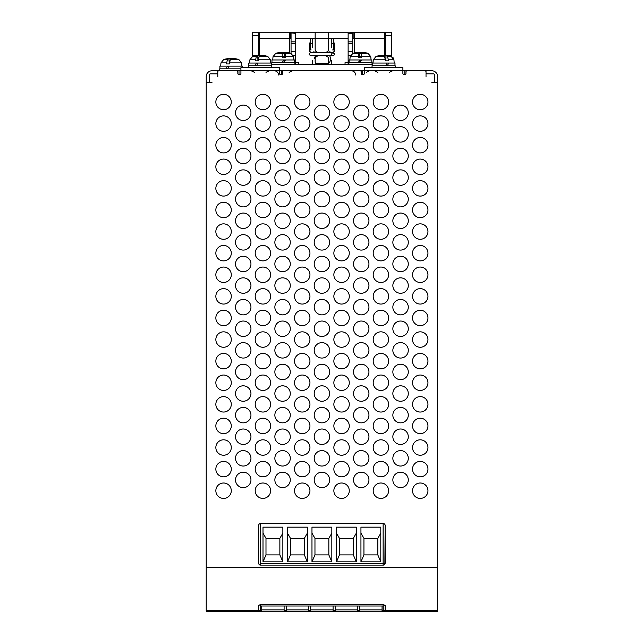 <?xml version="1.0" encoding="UTF-8"?>
<svg xmlns="http://www.w3.org/2000/svg" width="644" height="644" viewBox="0 0 644 644"><rect width="100%" height="100%" fill="white"/><g stroke="black" fill="none" stroke-linecap="round" stroke-linejoin="round"><path stroke-width="0.97" d="M314.119 52.647A9.644 9.644 0 0 0 313.886 51.399M309.192 53.975L309.192 54.394M329.921 51.399A9.644 9.644 0 0 0 329.688 52.647M329.809 55.722A9.644 9.644 0 0 0 329.961 56.358M312.26 60.576L312.26 64.593M331.547 47.785L331.547 38.366M312.26 38.366L312.26 47.785M331.547 64.593L331.547 60.576M316.502 55.722A2.721 2.721 0 0 0 314.554 58.427M332.795 52.671C331.145 53.903 331.241 54.917 333.085 55.722C335.073 54.708 335.073 53.685 333.085 52.647L310.722 52.647C308.806 53.484 308.806 54.515 310.722 55.722L333.085 55.722C335.073 54.692 335.073 53.669 333.085 52.647L334.63 54.177M327.402 63.7L327.691 64.199A6.303 6.303 0 0 0 329.631 55.722M333.471 42.995L334.244 42.995L334.244 51.866L333.238 51.866M310.569 51.866L309.563 51.866L309.563 42.995L310.336 42.995M352.751 33.311L348.13 33.311L352.751 32.973L352.751 53.38M295.685 33.311L291.056 32.973L295.685 32.973L295.685 64.207L294.912 64.207M291.056 53.38L291.056 51.48L295.685 51.48M350.529 55.336L348.13 55.336L348.13 51.48L352.751 51.48M348.895 64.207L348.13 64.207L348.13 60.351L349.088 60.351M295.685 62.661L298.768 62.661L298.768 64.593M348.13 62.661L345.039 62.661L345.039 64.593M291.056 33.311L291.056 41.844L295.685 41.844M291.056 41.844L291.056 43.768L295.685 43.768M291.056 43.768L291.056 51.48M348.13 55.336L348.13 60.351M352.751 43.768L348.13 43.768L348.13 51.48M352.751 41.844L348.13 41.844L348.13 43.768M348.13 33.311L348.13 41.844M357.154 52.494L357.154 52.462A26.951 25.486 90 0 0 355.77 52.663A26.951 25.486 90 0 0 353.95 53.058M353.983 53.074A26.356 1.119 63.5 0 0 353.934 53.058A26.356 1.119 63.5 0 0 353.878 53.098A26.951 26.919 90 0 1 357.42 52.462L357.154 52.462M360.954 52.961L360.946 52.462A26.951 8.758 -90 0 0 360.463 52.663M359.433 57.767L359.296 53.331A26.951 1.28 90 0 0 359.086 52.462L358.797 52.462A26.951 1.28 90 0 0 358.587 53.331L358.45 57.767L361.501 57.767L361.638 53.331A26.951 1.28 -90 0 1 361.848 52.462L360.946 52.462M366.951 53.074A26.951 26.919 -90 0 0 363.514 52.462L363.779 52.462A26.951 25.486 -90 0 1 365.164 52.663A26.992 26.992 0 0 1 367.016 53.058A26.356 1.119 -63.5 0 1 367.016 53.058A26.356 1.119 -63.5 0 1 367.024 53.066M359.062 57.767L359.086 52.462L359.988 52.462A26.951 8.758 90 0 1 361.429 53.331L361.614 53.541M359.296 53.331L361.429 53.331M283.344 52.663A26.951 8.758 90 0 0 282.861 52.462L281.959 52.462A26.951 1.28 90 0 1 282.169 53.331L282.305 57.767L285.356 57.767L285.22 53.331A26.951 1.28 -90 0 0 285.01 52.462L284.728 52.462A26.951 1.28 -90 0 0 284.511 53.331L284.374 57.767M282.861 52.462L282.853 52.961M289.856 53.058A26.951 25.486 -90 0 0 288.037 52.663A26.951 25.486 -90 0 0 286.652 52.462L286.652 52.494M286.652 52.462L286.387 52.462A26.951 26.919 -90 0 1 289.929 53.098A26.356 1.119 -63.5 0 0 289.889 53.058A26.356 1.119 -63.5 0 0 289.872 53.058A26.356 1.119 -63.5 0 0 289.824 53.074M282.193 53.541L282.378 53.331A26.951 8.758 -90 0 1 283.819 52.462L284.728 52.462L284.745 57.767M276.823 53.058A26.951 25.486 90 0 1 278.643 52.663A26.951 25.486 90 0 1 280.027 52.462M282.378 53.331L284.511 53.331M280.293 52.478L280.293 52.462A26.951 26.919 90 0 0 276.856 53.074M278.643 52.663A26.992 26.992 0 0 0 275.785 53.331L275.793 53.331A26.992 26.992 0 0 1 276.791 53.058A26.356 1.119 63.5 0 1 276.807 53.058A26.356 1.119 63.5 0 1 276.791 53.058A26.356 1.119 63.5 0 1 276.904 53.098A26.951 26.919 -90 0 1 280.438 52.462L280.293 52.462M284.986 57.767L285.01 52.462L286.387 52.462M280.438 52.462L281.959 52.462M282.225 62.661L283.787 59.964L294.719 59.964L294.719 62.661M285.22 53.331L290.887 53.331A26.992 26.992 0 0 0 288.037 52.663M275.785 53.331L273.024 56.696L275.785 53.331L282.169 53.331M271.961 59.964L271.961 62.661L271.961 59.964L283.787 59.964M285.437 59.964L283.883 62.661L294.912 62.661L294.912 64.593M283.626 62.661L285.179 59.964M271.768 62.661L271.768 64.593L271.768 62.661L283.891 62.661M361.848 52.462L363.514 52.478M358.821 57.767L358.797 52.462L357.42 52.462M355.77 52.663A26.992 26.992 0 0 0 353.918 53.058A26.356 1.119 63.5 0 0 353.918 53.058A26.992 26.992 0 0 0 352.912 53.331L358.587 53.331M363.369 52.462A26.951 26.919 90 0 1 366.911 53.098A26.356 1.119 -63.5 0 1 367 53.058A26.992 26.992 0 0 1 368.022 53.331L361.638 53.331M358.273 62.661L359.827 59.964L371.846 59.964L371.846 62.661L371.846 59.964M360.077 59.964L358.539 62.661M349.088 62.661L349.088 59.964L359.827 59.964M361.485 59.964L359.924 62.661L372.039 62.661L372.039 64.593L372.039 62.661M348.895 64.593L348.895 62.661L359.916 62.661M259.435 55.545L259.435 32.2L315.158 32.2L315.158 49.765A1.932 1.932 0 0 0 316.309 51.528A2.89 2.89 0 0 1 317.605 52.647M384.379 55.545L384.379 32.2L391.319 32.2L391.319 35.388L385.144 35.388L385.144 32.2M291.056 38.366L289.51 38.366L289.51 52.969M354.297 52.969L354.297 38.366L352.751 38.366M326.202 52.647A2.89 2.89 0 0 1 327.498 51.528A1.932 1.932 0 0 0 328.649 49.765L328.649 32.2L315.158 32.2L384.379 32.2M331.547 43.768L333.471 43.768L333.471 49.942L332.666 49.942M311.141 49.942L310.336 49.942L310.336 43.768L312.26 43.768M310.336 38.366L310.336 43.768M333.471 43.768L333.471 38.366M354.297 32.2L354.297 38.366L385.144 38.366M317.605 55.722A2.89 2.89 0 0 1 316.309 56.833A1.932 1.932 0 0 0 315.158 58.596L315.158 61.896A1.932 1.932 0 0 0 317.081 63.82L326.725 63.82A1.932 1.932 0 0 0 328.649 61.896L328.649 58.596A1.932 1.932 0 0 0 327.498 56.833A2.89 2.89 0 0 1 326.202 55.722M289.51 32.2L289.51 38.366L258.663 38.366M348.13 38.366L295.685 38.366M252.488 35.388L252.488 32.2L258.663 32.2L258.663 35.388L252.488 35.388L252.488 55.336L258.663 55.336L258.663 35.388M381.192 55.545L380.29 55.545A26.951 25.486 90 0 0 378.905 55.746A26.951 25.486 90 0 0 376.941 56.181A26.356 7.672 62.2 0 1 377.416 56.141A26.356 7.672 62.2 0 1 377.931 56.181A26.951 25.486 -90 0 1 381.288 55.545L383.124 55.545A26.951 8.758 90 0 1 384.565 56.414L385.506 60.85L388.396 60.85L388.364 59.779L393.927 59.779L393.202 57.855L391.319 56.463L391.319 35.388M391.319 55.336L385.144 55.336L385.144 35.388M372.232 64.593L271.583 64.593M252.488 56.463L252.488 55.336M258.663 32.2L259.435 32.2M437.59 119.349L437.59 335.307M226.052 68.836L227.493 66.139L229.095 66.139L227.582 68.836M231.285 58.837A26.951 8.758 90 0 0 230.802 58.628L228.966 58.628A26.951 25.486 -90 0 0 228.87 58.644L229.377 63.941L226.487 63.941L227.429 59.506L223.726 59.506L220.964 62.87L226.519 62.87M224.619 59.264A26.951 25.486 90 0 1 226.583 58.837A26.951 25.486 90 0 1 227.968 58.628L228.966 58.628L229.361 63.941L230.319 59.506L238.835 59.506A26.992 26.992 0 0 0 235.978 58.837A26.951 25.486 -90 0 0 234.593 58.628L233.595 58.628A26.951 25.486 90 0 1 236.952 59.264A26.356 7.672 -62.2 0 1 237.467 59.224A26.356 7.672 -62.2 0 1 237.942 59.264A26.951 25.486 -90 0 0 235.978 58.837M230.319 59.506A26.951 8.758 -90 0 1 231.76 58.628L233.595 58.628M420.242 94.29A7.712 7.712 0 0 0 412.53 102.002A7.712 7.712 0 0 0 420.242 109.713A7.712 7.712 0 0 0 427.954 102.002A7.712 7.712 0 0 0 420.242 94.29M282.571 385.82A7.712 7.712 0 0 0 274.859 393.532A7.712 7.712 0 0 0 282.571 401.244A7.712 7.712 0 0 0 290.283 393.532A7.712 7.712 0 0 0 282.571 385.82M243.239 385.82A7.712 7.712 0 0 0 235.519 393.532A7.712 7.712 0 0 0 243.239 401.244A7.712 7.712 0 0 0 250.951 393.532A7.712 7.712 0 0 0 243.239 385.82M361.236 407.419A7.712 7.712 0 0 0 353.524 415.13A7.712 7.712 0 0 0 361.236 422.842A7.712 7.712 0 0 0 368.948 415.13A7.712 7.712 0 0 0 361.236 407.419M321.903 407.419A7.712 7.712 0 0 0 314.192 415.13A7.712 7.712 0 0 0 321.903 422.842A7.712 7.712 0 0 0 329.615 415.13A7.712 7.712 0 0 0 321.903 407.419M282.571 407.419A7.712 7.712 0 0 0 274.859 415.13A7.712 7.712 0 0 0 282.571 422.842A7.712 7.712 0 0 0 290.283 415.13A7.712 7.712 0 0 0 282.571 407.419M243.239 407.419A7.712 7.712 0 0 0 235.519 415.13A7.712 7.712 0 0 0 243.239 422.842A7.712 7.712 0 0 0 250.951 415.13A7.712 7.712 0 0 0 243.239 407.419M361.236 429.009A7.712 7.712 0 0 0 353.524 436.721A7.712 7.712 0 0 0 361.236 444.441A7.712 7.712 0 0 0 368.948 436.721A7.712 7.712 0 0 0 361.236 429.009M321.903 429.009A7.712 7.712 0 0 0 314.192 436.721A7.712 7.712 0 0 0 321.903 444.441A7.712 7.712 0 0 0 329.615 436.721A7.712 7.712 0 0 0 321.903 429.009M282.571 342.632A7.712 7.712 0 0 0 274.859 350.344A7.712 7.712 0 0 0 282.571 358.056A7.712 7.712 0 0 0 290.283 350.344A7.712 7.712 0 0 0 282.571 342.632M243.239 342.632A7.712 7.712 0 0 0 235.519 350.344A7.712 7.712 0 0 0 243.239 358.056A7.712 7.712 0 0 0 250.951 350.344A7.712 7.712 0 0 0 243.239 342.632M361.236 364.23A7.712 7.712 0 0 0 353.524 371.942A7.712 7.712 0 0 0 361.236 379.654A7.712 7.712 0 0 0 368.948 371.942A7.712 7.712 0 0 0 361.236 364.23M321.903 364.23A7.712 7.712 0 0 0 314.192 371.942A7.712 7.712 0 0 0 321.903 379.654A7.712 7.712 0 0 0 329.615 371.942A7.712 7.712 0 0 0 321.903 364.23M282.571 364.23A7.712 7.712 0 0 0 274.859 371.942A7.712 7.712 0 0 0 282.571 379.654A7.712 7.712 0 0 0 290.283 371.942A7.712 7.712 0 0 0 282.571 364.23M243.239 364.23A7.712 7.712 0 0 0 235.519 371.942A7.712 7.712 0 0 0 243.239 379.654A7.712 7.712 0 0 0 250.951 371.942A7.712 7.712 0 0 0 243.239 364.23M361.236 385.82A7.712 7.712 0 0 0 353.524 393.532A7.712 7.712 0 0 0 361.236 401.244A7.712 7.712 0 0 0 368.948 393.532A7.712 7.712 0 0 0 361.236 385.82M321.903 385.82A7.712 7.712 0 0 0 314.192 393.532A7.712 7.712 0 0 0 321.903 401.244A7.712 7.712 0 0 0 329.615 393.532A7.712 7.712 0 0 0 321.903 385.82M282.571 472.205A7.712 7.712 0 0 0 274.859 479.917A7.712 7.712 0 0 0 282.571 487.629A7.712 7.712 0 0 0 290.283 479.917A7.712 7.712 0 0 0 282.571 472.205M243.239 472.205A7.712 7.712 0 0 0 235.519 479.917A7.712 7.712 0 0 0 243.239 487.629A7.712 7.712 0 0 0 250.951 479.917A7.712 7.712 0 0 0 243.239 472.205M400.568 126.683A7.712 7.712 0 0 0 392.856 134.395A7.712 7.712 0 0 0 400.568 142.107A7.712 7.712 0 0 0 408.288 134.395A7.712 7.712 0 0 0 400.568 126.683M400.568 148.273A7.712 7.712 0 0 0 392.856 155.985A7.712 7.712 0 0 0 400.568 163.697A7.712 7.712 0 0 0 408.288 155.985A7.712 7.712 0 0 0 400.568 148.273M400.568 169.871A7.712 7.712 0 0 0 392.856 177.583A7.712 7.712 0 0 0 400.568 185.295A7.712 7.712 0 0 0 408.288 177.583A7.712 7.712 0 0 0 400.568 169.871M400.568 191.461A7.712 7.712 0 0 0 392.856 199.181A7.712 7.712 0 0 0 400.568 206.893A7.712 7.712 0 0 0 408.288 199.181A7.712 7.712 0 0 0 400.568 191.461M400.568 213.059A7.712 7.712 0 0 0 392.856 220.771A7.712 7.712 0 0 0 400.568 228.483A7.712 7.712 0 0 0 408.288 220.771A7.712 7.712 0 0 0 400.568 213.059M400.568 234.658A7.712 7.712 0 0 0 392.856 242.369A7.712 7.712 0 0 0 400.568 250.081A7.712 7.712 0 0 0 408.288 242.369A7.712 7.712 0 0 0 400.568 234.658M282.571 429.009A7.712 7.712 0 0 0 274.859 436.721A7.712 7.712 0 0 0 282.571 444.441A7.712 7.712 0 0 0 290.283 436.721A7.712 7.712 0 0 0 282.571 429.009M243.239 429.009A7.712 7.712 0 0 0 235.519 436.721A7.712 7.712 0 0 0 243.239 444.441A7.712 7.712 0 0 0 250.951 436.721A7.712 7.712 0 0 0 243.239 429.009M361.236 450.607A7.712 7.712 0 0 0 353.524 458.319A7.712 7.712 0 0 0 361.236 466.031A7.712 7.712 0 0 0 368.948 458.319A7.712 7.712 0 0 0 361.236 450.607M321.903 450.607A7.712 7.712 0 0 0 314.192 458.319A7.712 7.712 0 0 0 321.903 466.031A7.712 7.712 0 0 0 329.615 458.319A7.712 7.712 0 0 0 321.903 450.607M282.571 450.607A7.712 7.712 0 0 0 274.859 458.319A7.712 7.712 0 0 0 282.571 466.031A7.712 7.712 0 0 0 290.283 458.319A7.712 7.712 0 0 0 282.571 450.607M243.239 450.607A7.712 7.712 0 0 0 235.519 458.319A7.712 7.712 0 0 0 243.239 466.031A7.712 7.712 0 0 0 250.951 458.319A7.712 7.712 0 0 0 243.239 450.607M361.236 472.205A7.712 7.712 0 0 0 353.524 479.917A7.712 7.712 0 0 0 361.236 487.629A7.712 7.712 0 0 0 368.948 479.917A7.712 7.712 0 0 0 361.236 472.205M321.903 472.205A7.712 7.712 0 0 0 314.192 479.917A7.712 7.712 0 0 0 321.903 487.629A7.712 7.712 0 0 0 329.615 479.917A7.712 7.712 0 0 0 321.903 472.205M282.571 213.059A7.712 7.712 0 0 0 274.859 220.771A7.712 7.712 0 0 0 282.571 228.483A7.712 7.712 0 0 0 290.283 220.771A7.712 7.712 0 0 0 282.571 213.059M243.239 213.059A7.712 7.712 0 0 0 235.519 220.771A7.712 7.712 0 0 0 243.239 228.483A7.712 7.712 0 0 0 250.951 220.771A7.712 7.712 0 0 0 243.239 213.059M361.236 234.658A7.712 7.712 0 0 0 353.524 242.369A7.712 7.712 0 0 0 361.236 250.081A7.712 7.712 0 0 0 368.948 242.369A7.712 7.712 0 0 0 361.236 234.658M321.903 234.658A7.712 7.712 0 0 0 314.192 242.369A7.712 7.712 0 0 0 321.903 250.081A7.712 7.712 0 0 0 329.615 242.369A7.712 7.712 0 0 0 321.903 234.658M282.571 234.658A7.712 7.712 0 0 0 274.859 242.369A7.712 7.712 0 0 0 282.571 250.081A7.712 7.712 0 0 0 290.283 242.369A7.712 7.712 0 0 0 282.571 234.658M243.239 234.658A7.712 7.712 0 0 0 235.519 242.369A7.712 7.712 0 0 0 243.239 250.081A7.712 7.712 0 0 0 250.951 242.369A7.712 7.712 0 0 0 243.239 234.658M361.236 256.248A7.712 7.712 0 0 0 353.524 263.959A7.712 7.712 0 0 0 361.236 271.679A7.712 7.712 0 0 0 368.948 263.959A7.712 7.712 0 0 0 361.236 256.248M321.903 256.248A7.712 7.712 0 0 0 314.192 263.959A7.712 7.712 0 0 0 321.903 271.679A7.712 7.712 0 0 0 329.615 263.959A7.712 7.712 0 0 0 321.903 256.248M282.571 169.871A7.712 7.712 0 0 0 274.859 177.583A7.712 7.712 0 0 0 282.571 185.295A7.712 7.712 0 0 0 290.283 177.583A7.712 7.712 0 0 0 282.571 169.871M243.239 169.871A7.712 7.712 0 0 0 235.519 177.583A7.712 7.712 0 0 0 243.239 185.295A7.712 7.712 0 0 0 250.951 177.583A7.712 7.712 0 0 0 243.239 169.871M361.236 191.461A7.712 7.712 0 0 0 353.524 199.181A7.712 7.712 0 0 0 361.236 206.893A7.712 7.712 0 0 0 368.948 199.181A7.712 7.712 0 0 0 361.236 191.461M321.903 191.461A7.712 7.712 0 0 0 314.192 199.181A7.712 7.712 0 0 0 321.903 206.893A7.712 7.712 0 0 0 329.615 199.181A7.712 7.712 0 0 0 321.903 191.461M282.571 191.461A7.712 7.712 0 0 0 274.859 199.181A7.712 7.712 0 0 0 282.571 206.893A7.712 7.712 0 0 0 290.283 199.181A7.712 7.712 0 0 0 282.571 191.461M243.239 191.461A7.712 7.712 0 0 0 235.519 199.181A7.712 7.712 0 0 0 243.239 206.893A7.712 7.712 0 0 0 250.951 199.181A7.712 7.712 0 0 0 243.239 191.461M361.236 213.059A7.712 7.712 0 0 0 353.524 220.771A7.712 7.712 0 0 0 361.236 228.483A7.712 7.712 0 0 0 368.948 220.771A7.712 7.712 0 0 0 361.236 213.059M321.903 213.059A7.712 7.712 0 0 0 314.192 220.771A7.712 7.712 0 0 0 321.903 228.483A7.712 7.712 0 0 0 329.615 220.771A7.712 7.712 0 0 0 321.903 213.059M282.571 299.444A7.712 7.712 0 0 0 274.859 307.156A7.712 7.712 0 0 0 282.571 314.868A7.712 7.712 0 0 0 290.283 307.156A7.712 7.712 0 0 0 282.571 299.444M243.239 299.444A7.712 7.712 0 0 0 235.519 307.156A7.712 7.712 0 0 0 243.239 314.868A7.712 7.712 0 0 0 250.951 307.156A7.712 7.712 0 0 0 243.239 299.444M361.236 321.034A7.712 7.712 0 0 0 353.524 328.746A7.712 7.712 0 0 0 361.236 336.458A7.712 7.712 0 0 0 368.948 328.746A7.712 7.712 0 0 0 361.236 321.034M321.903 321.034A7.712 7.712 0 0 0 314.192 328.746A7.712 7.712 0 0 0 321.903 336.458A7.712 7.712 0 0 0 329.615 328.746A7.712 7.712 0 0 0 321.903 321.034M282.571 321.034A7.712 7.712 0 0 0 274.859 328.746A7.712 7.712 0 0 0 282.571 336.458A7.712 7.712 0 0 0 290.283 328.746A7.712 7.712 0 0 0 282.571 321.034M243.239 321.034A7.712 7.712 0 0 0 235.519 328.746A7.712 7.712 0 0 0 243.239 336.458A7.712 7.712 0 0 0 250.951 328.746A7.712 7.712 0 0 0 243.239 321.034M361.236 342.632A7.712 7.712 0 0 0 353.524 350.344A7.712 7.712 0 0 0 361.236 358.056A7.712 7.712 0 0 0 368.948 350.344A7.712 7.712 0 0 0 361.236 342.632M321.903 342.632A7.712 7.712 0 0 0 314.192 350.344A7.712 7.712 0 0 0 321.903 358.056A7.712 7.712 0 0 0 329.615 350.344A7.712 7.712 0 0 0 321.903 342.632M282.571 256.248A7.712 7.712 0 0 0 274.859 263.959A7.712 7.712 0 0 0 282.571 271.679A7.712 7.712 0 0 0 290.283 263.959A7.712 7.712 0 0 0 282.571 256.248M243.239 256.248A7.712 7.712 0 0 0 235.519 263.959A7.712 7.712 0 0 0 243.239 271.679A7.712 7.712 0 0 0 250.951 263.959A7.712 7.712 0 0 0 243.239 256.248M361.236 277.846A7.712 7.712 0 0 0 353.524 285.558A7.712 7.712 0 0 0 361.236 293.27A7.712 7.712 0 0 0 368.948 285.558A7.712 7.712 0 0 0 361.236 277.846M321.903 277.846A7.712 7.712 0 0 0 314.192 285.558A7.712 7.712 0 0 0 321.903 293.27A7.712 7.712 0 0 0 329.615 285.558A7.712 7.712 0 0 0 321.903 277.846M282.571 277.846A7.712 7.712 0 0 0 274.859 285.558A7.712 7.712 0 0 0 282.571 293.27A7.712 7.712 0 0 0 290.283 285.558A7.712 7.712 0 0 0 282.571 277.846M243.239 277.846A7.712 7.712 0 0 0 235.519 285.558A7.712 7.712 0 0 0 243.239 293.27A7.712 7.712 0 0 0 250.951 285.558A7.712 7.712 0 0 0 243.239 277.846M361.236 299.444A7.712 7.712 0 0 0 353.524 307.156A7.712 7.712 0 0 0 361.236 314.868A7.712 7.712 0 0 0 368.948 307.156A7.712 7.712 0 0 0 361.236 299.444M321.903 299.444A7.712 7.712 0 0 0 314.192 307.156A7.712 7.712 0 0 0 321.903 314.868A7.712 7.712 0 0 0 329.615 307.156A7.712 7.712 0 0 0 321.903 299.444M400.568 256.248A7.712 7.712 0 0 0 392.856 263.959A7.712 7.712 0 0 0 400.568 271.679A7.712 7.712 0 0 0 408.288 263.959A7.712 7.712 0 0 0 400.568 256.248M400.568 277.846A7.712 7.712 0 0 0 392.856 285.558A7.712 7.712 0 0 0 400.568 293.27A7.712 7.712 0 0 0 408.288 285.558A7.712 7.712 0 0 0 400.568 277.846M400.568 299.444A7.712 7.712 0 0 0 392.856 307.156A7.712 7.712 0 0 0 400.568 314.868A7.712 7.712 0 0 0 408.288 307.156A7.712 7.712 0 0 0 400.568 299.444M400.568 321.034A7.712 7.712 0 0 0 392.856 328.746A7.712 7.712 0 0 0 400.568 336.458A7.712 7.712 0 0 0 408.288 328.746A7.712 7.712 0 0 0 400.568 321.034M400.568 342.632A7.712 7.712 0 0 0 392.856 350.344A7.712 7.712 0 0 0 400.568 358.056A7.712 7.712 0 0 0 408.288 350.344A7.712 7.712 0 0 0 400.568 342.632M400.568 364.23A7.712 7.712 0 0 0 392.856 371.942A7.712 7.712 0 0 0 400.568 379.654A7.712 7.712 0 0 0 408.288 371.942A7.712 7.712 0 0 0 400.568 364.23M400.568 385.82A7.712 7.712 0 0 0 392.856 393.532A7.712 7.712 0 0 0 400.568 401.244A7.712 7.712 0 0 0 408.288 393.532A7.712 7.712 0 0 0 400.568 385.82M400.568 407.419A7.712 7.712 0 0 0 392.856 415.13A7.712 7.712 0 0 0 400.568 422.842A7.712 7.712 0 0 0 408.288 415.13A7.712 7.712 0 0 0 400.568 407.419M400.568 429.009A7.712 7.712 0 0 0 392.856 436.721A7.712 7.712 0 0 0 400.568 444.441A7.712 7.712 0 0 0 408.288 436.721A7.712 7.712 0 0 0 400.568 429.009M400.568 450.607A7.712 7.712 0 0 0 392.856 458.319A7.712 7.712 0 0 0 400.568 466.031A7.712 7.712 0 0 0 408.288 458.319A7.712 7.712 0 0 0 400.568 450.607M400.568 472.205A7.712 7.712 0 0 0 392.856 479.917A7.712 7.712 0 0 0 400.568 487.629A7.712 7.712 0 0 0 408.288 479.917A7.712 7.712 0 0 0 400.568 472.205M302.237 267.051A7.712 7.712 0 0 0 294.525 274.763A7.712 7.712 0 0 0 302.237 282.474A7.712 7.712 0 0 0 309.949 274.763A7.712 7.712 0 0 0 302.237 267.051M341.57 267.051A7.712 7.712 0 0 0 333.858 274.763A7.712 7.712 0 0 0 341.57 282.474A7.712 7.712 0 0 0 349.281 274.763A7.712 7.712 0 0 0 341.57 267.051M380.902 267.051A7.712 7.712 0 0 0 373.19 274.763A7.712 7.712 0 0 0 380.902 282.474A7.712 7.712 0 0 0 388.614 274.763A7.712 7.712 0 0 0 380.902 267.051M223.565 245.453A7.712 7.712 0 0 0 215.853 253.164A7.712 7.712 0 0 0 223.565 260.876A7.712 7.712 0 0 0 231.285 253.164A7.712 7.712 0 0 0 223.565 245.453M262.905 267.051A7.712 7.712 0 0 0 255.193 274.763A7.712 7.712 0 0 0 262.905 282.474A7.712 7.712 0 0 0 270.617 274.763A7.712 7.712 0 0 0 262.905 267.051M223.565 267.051A7.712 7.712 0 0 0 215.853 274.763A7.712 7.712 0 0 0 223.565 282.474A7.712 7.712 0 0 0 231.285 274.763A7.712 7.712 0 0 0 223.565 267.051M380.902 288.641A7.712 7.712 0 0 0 373.19 296.353A7.712 7.712 0 0 0 380.902 304.065A7.712 7.712 0 0 0 388.614 296.353A7.712 7.712 0 0 0 380.902 288.641M341.57 288.641A7.712 7.712 0 0 0 333.858 296.353A7.712 7.712 0 0 0 341.57 304.065A7.712 7.712 0 0 0 349.281 296.353A7.712 7.712 0 0 0 341.57 288.641M262.905 245.453A7.712 7.712 0 0 0 255.193 253.164A7.712 7.712 0 0 0 262.905 260.876A7.712 7.712 0 0 0 270.617 253.164A7.712 7.712 0 0 0 262.905 245.453M302.237 245.453A7.712 7.712 0 0 0 294.525 253.164A7.712 7.712 0 0 0 302.237 260.876A7.712 7.712 0 0 0 309.949 253.164A7.712 7.712 0 0 0 302.237 245.453M341.57 245.453A7.712 7.712 0 0 0 333.858 253.164A7.712 7.712 0 0 0 341.57 260.876A7.712 7.712 0 0 0 349.281 253.164A7.712 7.712 0 0 0 341.57 245.453M380.902 245.453A7.712 7.712 0 0 0 373.19 253.164A7.712 7.712 0 0 0 380.902 260.876A7.712 7.712 0 0 0 388.614 253.164A7.712 7.712 0 0 0 380.902 245.453M223.565 223.854A7.712 7.712 0 0 0 215.853 231.566A7.712 7.712 0 0 0 223.565 239.286A7.712 7.712 0 0 0 231.285 231.566A7.712 7.712 0 0 0 223.565 223.854M262.905 223.854A7.712 7.712 0 0 0 255.193 231.566A7.712 7.712 0 0 0 262.905 239.286A7.712 7.712 0 0 0 270.617 231.566A7.712 7.712 0 0 0 262.905 223.854M302.237 223.854A7.712 7.712 0 0 0 294.525 231.566A7.712 7.712 0 0 0 302.237 239.286A7.712 7.712 0 0 0 309.949 231.566A7.712 7.712 0 0 0 302.237 223.854M341.57 223.854A7.712 7.712 0 0 0 333.858 231.566A7.712 7.712 0 0 0 341.57 239.286A7.712 7.712 0 0 0 349.281 231.566A7.712 7.712 0 0 0 341.57 223.854M223.565 310.239A7.712 7.712 0 0 0 215.853 317.951A7.712 7.712 0 0 0 223.565 325.663A7.712 7.712 0 0 0 231.285 317.951A7.712 7.712 0 0 0 223.565 310.239M262.905 310.239A7.712 7.712 0 0 0 255.193 317.951A7.712 7.712 0 0 0 262.905 325.663A7.712 7.712 0 0 0 270.617 317.951A7.712 7.712 0 0 0 262.905 310.239M302.237 310.239A7.712 7.712 0 0 0 294.525 317.951A7.712 7.712 0 0 0 302.237 325.663A7.712 7.712 0 0 0 309.949 317.951A7.712 7.712 0 0 0 302.237 310.239M341.57 310.239A7.712 7.712 0 0 0 333.858 317.951A7.712 7.712 0 0 0 341.57 325.663A7.712 7.712 0 0 0 349.281 317.951A7.712 7.712 0 0 0 341.57 310.239M302.237 288.641A7.712 7.712 0 0 0 294.525 296.353A7.712 7.712 0 0 0 302.237 304.065A7.712 7.712 0 0 0 309.949 296.353A7.712 7.712 0 0 0 302.237 288.641M262.905 288.641A7.712 7.712 0 0 0 255.193 296.353A7.712 7.712 0 0 0 262.905 304.065A7.712 7.712 0 0 0 270.617 296.353A7.712 7.712 0 0 0 262.905 288.641M223.565 288.641A7.712 7.712 0 0 0 215.853 296.353A7.712 7.712 0 0 0 223.565 304.065A7.712 7.712 0 0 0 231.285 296.353A7.712 7.712 0 0 0 223.565 288.641M380.902 310.239A7.712 7.712 0 0 0 373.19 317.951A7.712 7.712 0 0 0 380.902 325.663A7.712 7.712 0 0 0 388.614 317.951A7.712 7.712 0 0 0 380.902 310.239M223.565 331.837A7.712 7.712 0 0 0 215.853 339.549A7.712 7.712 0 0 0 223.565 347.261A7.712 7.712 0 0 0 231.285 339.549A7.712 7.712 0 0 0 223.565 331.837M380.902 353.427A7.712 7.712 0 0 0 373.19 361.139A7.712 7.712 0 0 0 380.902 368.851A7.712 7.712 0 0 0 388.614 361.139A7.712 7.712 0 0 0 380.902 353.427M341.57 353.427A7.712 7.712 0 0 0 333.858 361.139A7.712 7.712 0 0 0 341.57 368.851A7.712 7.712 0 0 0 349.281 361.139A7.712 7.712 0 0 0 341.57 353.427M302.237 353.427A7.712 7.712 0 0 0 294.525 361.139A7.712 7.712 0 0 0 302.237 368.851A7.712 7.712 0 0 0 309.949 361.139A7.712 7.712 0 0 0 302.237 353.427M262.905 331.837A7.712 7.712 0 0 0 255.193 339.549A7.712 7.712 0 0 0 262.905 347.261A7.712 7.712 0 0 0 270.617 339.549A7.712 7.712 0 0 0 262.905 331.837M302.237 331.837A7.712 7.712 0 0 0 294.525 339.549A7.712 7.712 0 0 0 302.237 347.261A7.712 7.712 0 0 0 309.949 339.549A7.712 7.712 0 0 0 302.237 331.837M341.57 331.837A7.712 7.712 0 0 0 333.858 339.549A7.712 7.712 0 0 0 341.57 347.261A7.712 7.712 0 0 0 349.281 339.549A7.712 7.712 0 0 0 341.57 331.837M380.902 331.837A7.712 7.712 0 0 0 373.19 339.549A7.712 7.712 0 0 0 380.902 347.261A7.712 7.712 0 0 0 388.614 339.549A7.712 7.712 0 0 0 380.902 331.837M223.565 159.068A7.712 7.712 0 0 0 215.853 166.788A7.712 7.712 0 0 0 223.565 174.5A7.712 7.712 0 0 0 231.285 166.788A7.712 7.712 0 0 0 223.565 159.068M380.902 180.666A7.712 7.712 0 0 0 373.19 188.378A7.712 7.712 0 0 0 380.902 196.09A7.712 7.712 0 0 0 388.614 188.378A7.712 7.712 0 0 0 380.902 180.666M341.57 180.666A7.712 7.712 0 0 0 333.858 188.378A7.712 7.712 0 0 0 341.57 196.09A7.712 7.712 0 0 0 349.281 188.378A7.712 7.712 0 0 0 341.57 180.666M302.237 180.666A7.712 7.712 0 0 0 294.525 188.378A7.712 7.712 0 0 0 302.237 196.09A7.712 7.712 0 0 0 309.949 188.378A7.712 7.712 0 0 0 302.237 180.666M262.905 159.068A7.712 7.712 0 0 0 255.193 166.788A7.712 7.712 0 0 0 262.905 174.5A7.712 7.712 0 0 0 270.617 166.788A7.712 7.712 0 0 0 262.905 159.068M302.237 159.068A7.712 7.712 0 0 0 294.525 166.788A7.712 7.712 0 0 0 302.237 174.5A7.712 7.712 0 0 0 309.949 166.788A7.712 7.712 0 0 0 302.237 159.068M341.57 159.068A7.712 7.712 0 0 0 333.858 166.788A7.712 7.712 0 0 0 341.57 174.5A7.712 7.712 0 0 0 349.281 166.788A7.712 7.712 0 0 0 341.57 159.068M380.902 159.068A7.712 7.712 0 0 0 373.19 166.788A7.712 7.712 0 0 0 380.902 174.5A7.712 7.712 0 0 0 388.614 166.788A7.712 7.712 0 0 0 380.902 159.068M302.237 202.264A7.712 7.712 0 0 0 294.525 209.976A7.712 7.712 0 0 0 302.237 217.688A7.712 7.712 0 0 0 309.949 209.976A7.712 7.712 0 0 0 302.237 202.264M262.905 202.264A7.712 7.712 0 0 0 255.193 209.976A7.712 7.712 0 0 0 262.905 217.688A7.712 7.712 0 0 0 270.617 209.976A7.712 7.712 0 0 0 262.905 202.264M223.565 202.264A7.712 7.712 0 0 0 215.853 209.976A7.712 7.712 0 0 0 223.565 217.688A7.712 7.712 0 0 0 231.285 209.976A7.712 7.712 0 0 0 223.565 202.264M380.902 223.854A7.712 7.712 0 0 0 373.19 231.566A7.712 7.712 0 0 0 380.902 239.286A7.712 7.712 0 0 0 388.614 231.566A7.712 7.712 0 0 0 380.902 223.854M341.57 202.264A7.712 7.712 0 0 0 333.858 209.976A7.712 7.712 0 0 0 341.57 217.688A7.712 7.712 0 0 0 349.281 209.976A7.712 7.712 0 0 0 341.57 202.264M380.902 202.264A7.712 7.712 0 0 0 373.19 209.976A7.712 7.712 0 0 0 380.902 217.688A7.712 7.712 0 0 0 388.614 209.976A7.712 7.712 0 0 0 380.902 202.264M223.565 180.666A7.712 7.712 0 0 0 215.853 188.378A7.712 7.712 0 0 0 223.565 196.09A7.712 7.712 0 0 0 231.285 188.378A7.712 7.712 0 0 0 223.565 180.666M262.905 180.666A7.712 7.712 0 0 0 255.193 188.378A7.712 7.712 0 0 0 262.905 196.09A7.712 7.712 0 0 0 270.617 188.378A7.712 7.712 0 0 0 262.905 180.666M341.57 115.88A7.712 7.712 0 0 0 333.858 123.592A7.712 7.712 0 0 0 341.57 131.304A7.712 7.712 0 0 0 349.281 123.592A7.712 7.712 0 0 0 341.57 115.88M380.902 115.88A7.712 7.712 0 0 0 373.19 123.592A7.712 7.712 0 0 0 380.902 131.304A7.712 7.712 0 0 0 388.614 123.592A7.712 7.712 0 0 0 380.902 115.88M223.565 94.29A7.712 7.712 0 0 0 215.853 102.002A7.712 7.712 0 0 0 223.565 109.713A7.712 7.712 0 0 0 231.285 102.002A7.712 7.712 0 0 0 223.565 94.29M262.905 94.29A7.712 7.712 0 0 0 255.193 102.002A7.712 7.712 0 0 0 262.905 109.713A7.712 7.712 0 0 0 270.617 102.002A7.712 7.712 0 0 0 262.905 94.29M302.237 94.29A7.712 7.712 0 0 0 294.525 102.002A7.712 7.712 0 0 0 302.237 109.713A7.712 7.712 0 0 0 309.949 102.002A7.712 7.712 0 0 0 302.237 94.29M341.57 94.29A7.712 7.712 0 0 0 333.858 102.002A7.712 7.712 0 0 0 341.57 109.713A7.712 7.712 0 0 0 349.281 102.002A7.712 7.712 0 0 0 341.57 94.29M380.902 94.29A7.712 7.712 0 0 0 373.19 102.002A7.712 7.712 0 0 0 380.902 109.713A7.712 7.712 0 0 0 388.614 102.002A7.712 7.712 0 0 0 380.902 94.29M400.568 105.085A7.712 7.712 0 0 0 392.856 112.797A7.712 7.712 0 0 0 400.568 120.508A7.712 7.712 0 0 0 408.288 112.797A7.712 7.712 0 0 0 400.568 105.085M223.565 137.478A7.712 7.712 0 0 0 215.853 145.19A7.712 7.712 0 0 0 223.565 152.902A7.712 7.712 0 0 0 231.285 145.19A7.712 7.712 0 0 0 223.565 137.478M262.905 137.478A7.712 7.712 0 0 0 255.193 145.19A7.712 7.712 0 0 0 262.905 152.902A7.712 7.712 0 0 0 270.617 145.19A7.712 7.712 0 0 0 262.905 137.478M302.237 137.478A7.712 7.712 0 0 0 294.525 145.19A7.712 7.712 0 0 0 302.237 152.902A7.712 7.712 0 0 0 309.949 145.19A7.712 7.712 0 0 0 302.237 137.478M341.57 137.478A7.712 7.712 0 0 0 333.858 145.19A7.712 7.712 0 0 0 341.57 152.902A7.712 7.712 0 0 0 349.281 145.19A7.712 7.712 0 0 0 341.57 137.478M302.237 115.88A7.712 7.712 0 0 0 294.525 123.592A7.712 7.712 0 0 0 302.237 131.304A7.712 7.712 0 0 0 309.949 123.592A7.712 7.712 0 0 0 302.237 115.88M262.905 115.88A7.712 7.712 0 0 0 255.193 123.592A7.712 7.712 0 0 0 262.905 131.304A7.712 7.712 0 0 0 270.617 123.592A7.712 7.712 0 0 0 262.905 115.88M223.565 115.88A7.712 7.712 0 0 0 215.853 123.592A7.712 7.712 0 0 0 223.565 131.304A7.712 7.712 0 0 0 231.285 123.592A7.712 7.712 0 0 0 223.565 115.88M380.902 137.478A7.712 7.712 0 0 0 373.19 145.19A7.712 7.712 0 0 0 380.902 152.902A7.712 7.712 0 0 0 388.614 145.19A7.712 7.712 0 0 0 380.902 137.478M420.242 115.88A7.712 7.712 0 0 0 412.53 123.592A7.712 7.712 0 0 0 420.242 131.304A7.712 7.712 0 0 0 427.954 123.592A7.712 7.712 0 0 0 420.242 115.88M420.242 137.478A7.712 7.712 0 0 0 412.53 145.19A7.712 7.712 0 0 0 420.242 152.902A7.712 7.712 0 0 0 427.954 145.19A7.712 7.712 0 0 0 420.242 137.478M420.242 159.068A7.712 7.712 0 0 0 412.53 166.788A7.712 7.712 0 0 0 420.242 174.5A7.712 7.712 0 0 0 427.954 166.788A7.712 7.712 0 0 0 420.242 159.068M420.242 180.666A7.712 7.712 0 0 0 412.53 188.378A7.712 7.712 0 0 0 420.242 196.09A7.712 7.712 0 0 0 427.954 188.378A7.712 7.712 0 0 0 420.242 180.666M420.242 202.264A7.712 7.712 0 0 0 412.53 209.976A7.712 7.712 0 0 0 420.242 217.688A7.712 7.712 0 0 0 427.954 209.976A7.712 7.712 0 0 0 420.242 202.264M420.242 223.854A7.712 7.712 0 0 0 412.53 231.566A7.712 7.712 0 0 0 420.242 239.286A7.712 7.712 0 0 0 427.954 231.566A7.712 7.712 0 0 0 420.242 223.854M420.242 245.453A7.712 7.712 0 0 0 412.53 253.164A7.712 7.712 0 0 0 420.242 260.876A7.712 7.712 0 0 0 427.954 253.164A7.712 7.712 0 0 0 420.242 245.453M420.242 267.051A7.712 7.712 0 0 0 412.53 274.763A7.712 7.712 0 0 0 420.242 282.474A7.712 7.712 0 0 0 427.954 274.763A7.712 7.712 0 0 0 420.242 267.051M420.242 288.641A7.712 7.712 0 0 0 412.53 296.353A7.712 7.712 0 0 0 420.242 304.065A7.712 7.712 0 0 0 427.954 296.353A7.712 7.712 0 0 0 420.242 288.641M420.242 310.239A7.712 7.712 0 0 0 412.53 317.951A7.712 7.712 0 0 0 420.242 325.663A7.712 7.712 0 0 0 427.954 317.951A7.712 7.712 0 0 0 420.242 310.239M420.242 331.837A7.712 7.712 0 0 0 412.53 339.549A7.712 7.712 0 0 0 420.242 347.261A7.712 7.712 0 0 0 427.954 339.549A7.712 7.712 0 0 0 420.242 331.837M420.242 353.427A7.712 7.712 0 0 0 412.53 361.139A7.712 7.712 0 0 0 420.242 368.851A7.712 7.712 0 0 0 427.954 361.139A7.712 7.712 0 0 0 420.242 353.427M420.242 375.025A7.712 7.712 0 0 0 412.53 382.737A7.712 7.712 0 0 0 420.242 390.449A7.712 7.712 0 0 0 427.954 382.737A7.712 7.712 0 0 0 420.242 375.025M420.242 396.615A7.712 7.712 0 0 0 412.53 404.335A7.712 7.712 0 0 0 420.242 412.047A7.712 7.712 0 0 0 427.954 404.335A7.712 7.712 0 0 0 420.242 396.615M420.242 418.214A7.712 7.712 0 0 0 412.53 425.926A7.712 7.712 0 0 0 420.242 433.637A7.712 7.712 0 0 0 427.954 425.926A7.712 7.712 0 0 0 420.242 418.214M420.242 439.812A7.712 7.712 0 0 0 412.53 447.524A7.712 7.712 0 0 0 420.242 455.236A7.712 7.712 0 0 0 427.954 447.524A7.712 7.712 0 0 0 420.242 439.812M282.571 126.683A7.712 7.712 0 0 0 274.859 134.395A7.712 7.712 0 0 0 282.571 142.107A7.712 7.712 0 0 0 290.283 134.395A7.712 7.712 0 0 0 282.571 126.683M243.239 126.683A7.712 7.712 0 0 0 235.519 134.395A7.712 7.712 0 0 0 243.239 142.107A7.712 7.712 0 0 0 250.951 134.395A7.712 7.712 0 0 0 243.239 126.683M361.236 148.273A7.712 7.712 0 0 0 353.524 155.985A7.712 7.712 0 0 0 361.236 163.697A7.712 7.712 0 0 0 368.948 155.985A7.712 7.712 0 0 0 361.236 148.273M321.903 148.273A7.712 7.712 0 0 0 314.192 155.985A7.712 7.712 0 0 0 321.903 163.697A7.712 7.712 0 0 0 329.615 155.985A7.712 7.712 0 0 0 321.903 148.273M282.571 148.273A7.712 7.712 0 0 0 274.859 155.985A7.712 7.712 0 0 0 282.571 163.697A7.712 7.712 0 0 0 290.283 155.985A7.712 7.712 0 0 0 282.571 148.273M243.239 148.273A7.712 7.712 0 0 0 235.519 155.985A7.712 7.712 0 0 0 243.239 163.697A7.712 7.712 0 0 0 250.951 155.985A7.712 7.712 0 0 0 243.239 148.273M361.236 169.871A7.712 7.712 0 0 0 353.524 177.583A7.712 7.712 0 0 0 361.236 185.295A7.712 7.712 0 0 0 368.948 177.583A7.712 7.712 0 0 0 361.236 169.871M321.903 169.871A7.712 7.712 0 0 0 314.192 177.583A7.712 7.712 0 0 0 321.903 185.295A7.712 7.712 0 0 0 329.615 177.583A7.712 7.712 0 0 0 321.903 169.871M420.242 461.402A7.712 7.712 0 0 0 412.53 469.114A7.712 7.712 0 0 0 420.242 476.834A7.712 7.712 0 0 0 427.954 469.114A7.712 7.712 0 0 0 420.242 461.402M420.242 483A7.712 7.712 0 0 0 412.53 490.712A7.712 7.712 0 0 0 420.242 498.424A7.712 7.712 0 0 0 427.954 490.712A7.712 7.712 0 0 0 420.242 483M361.236 105.085A7.712 7.712 0 0 0 353.524 112.797A7.712 7.712 0 0 0 361.236 120.508A7.712 7.712 0 0 0 368.948 112.797A7.712 7.712 0 0 0 361.236 105.085M321.903 105.085A7.712 7.712 0 0 0 314.192 112.797A7.712 7.712 0 0 0 321.903 120.508A7.712 7.712 0 0 0 329.615 112.797A7.712 7.712 0 0 0 321.903 105.085M282.571 105.085A7.712 7.712 0 0 0 274.859 112.797A7.712 7.712 0 0 0 282.571 120.508A7.712 7.712 0 0 0 290.283 112.797A7.712 7.712 0 0 0 282.571 105.085M243.239 105.085A7.712 7.712 0 0 0 235.519 112.797A7.712 7.712 0 0 0 243.239 120.508A7.712 7.712 0 0 0 250.951 112.797A7.712 7.712 0 0 0 243.239 105.085M361.236 126.683A7.712 7.712 0 0 0 353.524 134.395A7.712 7.712 0 0 0 361.236 142.107A7.712 7.712 0 0 0 368.948 134.395A7.712 7.712 0 0 0 361.236 126.683M321.903 126.683A7.712 7.712 0 0 0 314.192 134.395A7.712 7.712 0 0 0 321.903 142.107A7.712 7.712 0 0 0 329.615 134.395A7.712 7.712 0 0 0 321.903 126.683M262.905 418.214A7.712 7.712 0 0 0 255.193 425.926A7.712 7.712 0 0 0 262.905 433.637A7.712 7.712 0 0 0 270.617 425.926A7.712 7.712 0 0 0 262.905 418.214M302.237 418.214A7.712 7.712 0 0 0 294.525 425.926A7.712 7.712 0 0 0 302.237 433.637A7.712 7.712 0 0 0 309.949 425.926A7.712 7.712 0 0 0 302.237 418.214M341.57 418.214A7.712 7.712 0 0 0 333.858 425.926A7.712 7.712 0 0 0 341.57 433.637A7.712 7.712 0 0 0 349.281 425.926A7.712 7.712 0 0 0 341.57 418.214M380.902 418.214A7.712 7.712 0 0 0 373.19 425.926A7.712 7.712 0 0 0 380.902 433.637A7.712 7.712 0 0 0 388.614 425.926A7.712 7.712 0 0 0 380.902 418.214M223.565 396.615A7.712 7.712 0 0 0 215.853 404.335A7.712 7.712 0 0 0 223.565 412.047A7.712 7.712 0 0 0 231.285 404.335A7.712 7.712 0 0 0 223.565 396.615M262.905 396.615A7.712 7.712 0 0 0 255.193 404.335A7.712 7.712 0 0 0 262.905 412.047A7.712 7.712 0 0 0 270.617 404.335A7.712 7.712 0 0 0 262.905 396.615M302.237 396.615A7.712 7.712 0 0 0 294.525 404.335A7.712 7.712 0 0 0 302.237 412.047A7.712 7.712 0 0 0 309.949 404.335A7.712 7.712 0 0 0 302.237 396.615M341.57 396.615A7.712 7.712 0 0 0 333.858 404.335A7.712 7.712 0 0 0 341.57 412.047A7.712 7.712 0 0 0 349.281 404.335A7.712 7.712 0 0 0 341.57 396.615M262.905 353.427A7.712 7.712 0 0 0 255.193 361.139A7.712 7.712 0 0 0 262.905 368.851A7.712 7.712 0 0 0 270.617 361.139A7.712 7.712 0 0 0 262.905 353.427M223.565 353.427A7.712 7.712 0 0 0 215.853 361.139A7.712 7.712 0 0 0 223.565 368.851A7.712 7.712 0 0 0 231.285 361.139A7.712 7.712 0 0 0 223.565 353.427M380.902 375.025A7.712 7.712 0 0 0 373.19 382.737A7.712 7.712 0 0 0 380.902 390.449A7.712 7.712 0 0 0 388.614 382.737A7.712 7.712 0 0 0 380.902 375.025M341.57 375.025A7.712 7.712 0 0 0 333.858 382.737A7.712 7.712 0 0 0 341.57 390.449A7.712 7.712 0 0 0 349.281 382.737A7.712 7.712 0 0 0 341.57 375.025M380.902 396.615A7.712 7.712 0 0 0 373.19 404.335A7.712 7.712 0 0 0 380.902 412.047A7.712 7.712 0 0 0 388.614 404.335A7.712 7.712 0 0 0 380.902 396.615M223.565 375.025A7.712 7.712 0 0 0 215.853 382.737A7.712 7.712 0 0 0 223.565 390.449A7.712 7.712 0 0 0 231.285 382.737A7.712 7.712 0 0 0 223.565 375.025M262.905 375.025A7.712 7.712 0 0 0 255.193 382.737A7.712 7.712 0 0 0 262.905 390.449A7.712 7.712 0 0 0 270.617 382.737A7.712 7.712 0 0 0 262.905 375.025M302.237 375.025A7.712 7.712 0 0 0 294.525 382.737A7.712 7.712 0 0 0 302.237 390.449A7.712 7.712 0 0 0 309.949 382.737A7.712 7.712 0 0 0 302.237 375.025M380.902 483A7.712 7.712 0 0 0 373.19 490.712A7.712 7.712 0 0 0 380.902 498.424A7.712 7.712 0 0 0 388.614 490.712A7.712 7.712 0 0 0 380.902 483M223.565 461.402A7.712 7.712 0 0 0 215.853 469.114A7.712 7.712 0 0 0 223.565 476.834A7.712 7.712 0 0 0 231.285 469.114A7.712 7.712 0 0 0 223.565 461.402M262.905 461.402A7.712 7.712 0 0 0 255.193 469.114A7.712 7.712 0 0 0 262.905 476.834A7.712 7.712 0 0 0 270.617 469.114A7.712 7.712 0 0 0 262.905 461.402M302.237 461.402A7.712 7.712 0 0 0 294.525 469.114A7.712 7.712 0 0 0 302.237 476.834A7.712 7.712 0 0 0 309.949 469.114A7.712 7.712 0 0 0 302.237 461.402M341.57 483A7.712 7.712 0 0 0 333.858 490.712A7.712 7.712 0 0 0 341.57 498.424A7.712 7.712 0 0 0 349.281 490.712A7.712 7.712 0 0 0 341.57 483M302.237 483A7.712 7.712 0 0 0 294.525 490.712A7.712 7.712 0 0 0 302.237 498.424A7.712 7.712 0 0 0 309.949 490.712A7.712 7.712 0 0 0 302.237 483M262.905 483A7.712 7.712 0 0 0 255.193 490.712A7.712 7.712 0 0 0 262.905 498.424A7.712 7.712 0 0 0 270.617 490.712A7.712 7.712 0 0 0 262.905 483M223.565 483A7.712 7.712 0 0 0 215.853 490.712A7.712 7.712 0 0 0 223.565 498.424A7.712 7.712 0 0 0 231.285 490.712A7.712 7.712 0 0 0 223.565 483M302.237 439.812A7.712 7.712 0 0 0 294.525 447.524A7.712 7.712 0 0 0 302.237 455.236A7.712 7.712 0 0 0 309.949 447.524A7.712 7.712 0 0 0 302.237 439.812M341.57 439.812A7.712 7.712 0 0 0 333.858 447.524A7.712 7.712 0 0 0 341.57 455.236A7.712 7.712 0 0 0 349.281 447.524A7.712 7.712 0 0 0 341.57 439.812M380.902 439.812A7.712 7.712 0 0 0 373.19 447.524A7.712 7.712 0 0 0 380.902 455.236A7.712 7.712 0 0 0 388.614 447.524A7.712 7.712 0 0 0 380.902 439.812M223.565 418.214A7.712 7.712 0 0 0 215.853 425.926A7.712 7.712 0 0 0 223.565 433.637A7.712 7.712 0 0 0 231.285 425.926A7.712 7.712 0 0 0 223.565 418.214M262.905 439.812A7.712 7.712 0 0 0 255.193 447.524A7.712 7.712 0 0 0 262.905 455.236A7.712 7.712 0 0 0 270.617 447.524A7.712 7.712 0 0 0 262.905 439.812M223.565 439.812A7.712 7.712 0 0 0 215.853 447.524A7.712 7.712 0 0 0 223.565 455.236A7.712 7.712 0 0 0 231.285 447.524A7.712 7.712 0 0 0 223.565 439.812M380.902 461.402A7.712 7.712 0 0 0 373.19 469.114A7.712 7.712 0 0 0 380.902 476.834A7.712 7.712 0 0 0 388.614 469.114A7.712 7.712 0 0 0 380.902 461.402M341.57 461.402A7.712 7.712 0 0 0 333.858 469.114A7.712 7.712 0 0 0 341.57 476.834A7.712 7.712 0 0 0 349.281 469.114A7.712 7.712 0 0 0 341.57 461.402M378.905 55.746A26.992 26.992 0 0 0 376.048 56.414L384.565 56.414M388.364 59.779L387.455 56.414L391.158 56.414A26.992 26.992 0 0 0 388.3 55.746A26.951 25.486 -90 0 0 386.915 55.545L386.014 55.545L385.877 60.85L385.925 55.545L384.082 55.545A26.951 8.758 -90 0 0 383.607 55.746M387.455 56.414A26.951 8.758 -90 0 0 386.014 55.545A26.951 25.486 90 0 0 385.925 55.545M372.039 67.676L372.039 65.752L395.175 65.752L395.175 67.676M257.882 55.545A26.951 25.486 -90 0 0 257.793 55.553A26.951 8.758 90 0 0 256.352 56.414L255.41 60.85L258.3 60.85L257.882 55.545L259.725 55.545L259.717 56.044M260.2 55.746A26.951 8.758 90 0 0 259.725 55.545M253.543 56.181A26.951 25.486 90 0 1 255.507 55.746A26.951 25.486 90 0 1 256.892 55.545L257.793 55.545L257.93 60.85L259.242 56.414L267.759 56.414A26.992 26.992 0 0 0 264.901 55.746A26.951 25.486 -90 0 0 263.517 55.545L263.501 55.682M259.242 56.414A26.951 8.758 -90 0 1 260.683 55.545L262.519 55.545A26.951 25.486 90 0 1 265.875 56.181A26.356 7.672 -62.2 0 1 266.391 56.141A26.356 7.672 -62.2 0 1 266.866 56.181A26.951 25.486 -90 0 0 264.901 55.746M254.976 65.752L256.409 63.048L271.583 63.048L271.583 65.752M248.632 67.676L248.632 65.752L271.768 65.752L271.768 67.676M219.709 70.76L219.709 68.836L240.92 68.836M437.204 610.641L437.204 611.607L382.061 611.607M385.917 610.641L385.917 611.607M359.698 611.607L335.21 611.8L335.21 606.012M335.21 611.607L310.722 611.8L310.722 606.012M310.722 611.607L286.234 611.8L286.234 606.012M286.234 611.607L284.109 611.607M261.746 611.607L206.603 611.607L206.603 610.641M257.89 610.641L257.89 611.607M262.615 55.553L263.517 55.545M255.507 55.746A26.992 26.992 0 0 0 252.649 56.414L256.352 56.414M248.826 65.752L248.826 63.048L256.409 63.048M258.011 63.048L256.505 65.752M377.819 547.835L377.819 538.344L363.941 538.344L363.941 547.835M260.683 604.402L260.683 606.012L383.124 606.012L383.124 604.402M284.109 606.012L284.109 611.8L261.746 611.8L261.746 606.012M308.597 606.012L308.597 611.8L286.234 611.8L308.597 611.8M333.085 606.012L333.085 611.8L310.722 611.8L333.085 611.8M357.573 606.012L357.573 611.8L335.21 611.8L357.573 611.8M382.061 606.012L382.061 611.8L359.698 611.8L359.698 606.012M279.866 547.835L279.866 538.344L265.988 538.344L265.988 547.835M304.354 547.835L304.354 538.344L290.476 538.344L290.476 547.835M328.843 547.835L328.843 538.344L314.964 538.344L314.964 547.835M353.331 547.835L353.331 538.344L339.452 538.344L339.452 547.835M384.887 563.403L385.144 563.21A1.932 1.932 0 0 1 383.22 565.142A1.932 1.932 0 0 0 385.144 563.21L385.136 525.246A1.932 1.932 0 0 1 385.144 525.415L384.887 563.403L383.124 563.403M260.683 523.491L260.683 565.142M383.124 523.491L383.124 565.142M263.002 527.154L282.861 527.154L282.861 561.858L279.866 554.919L265.988 554.919L263.002 561.858L282.861 561.858L263.002 561.858L263.002 527.154L263.002 533.151L265.988 538.336L265.988 554.919M287.49 527.154L307.349 527.154L307.349 561.858L304.354 554.919L290.476 554.919L287.49 561.858L307.349 561.858L287.49 561.858L287.49 527.154L287.49 533.151L290.476 538.336L290.476 554.919M311.97 527.154L331.829 527.154L331.829 561.858L328.843 554.919L314.964 554.919L311.978 561.858L331.829 561.858L311.978 561.858L311.97 527.154L311.97 533.151L314.964 538.336L314.964 554.919M336.458 527.154L356.317 527.154L356.317 561.858L353.331 554.919L339.452 554.919L336.458 561.858L356.317 561.858L336.458 561.858L336.458 527.154L336.458 533.151L339.452 538.336L339.452 554.919M360.946 527.154L380.805 527.154L380.805 561.858L377.819 554.919L363.941 554.919L360.946 561.858L380.805 561.858L360.946 561.858L360.946 527.154L360.946 533.151L363.941 538.336L363.941 554.919M265.988 538.336L279.866 538.336L279.866 554.919M279.866 538.336L282.861 533.151L282.861 527.154M290.476 538.336L304.354 538.336L304.354 554.919M304.354 538.336L307.349 533.151L307.349 527.154M314.964 538.336L328.843 538.336L328.843 554.919M328.843 538.336L331.829 533.151L331.829 527.154M339.452 538.336L353.331 538.336L353.331 554.919M353.331 538.336L356.317 533.151L356.317 527.154M363.941 538.336L377.819 538.336L377.819 554.919M377.819 538.336L380.805 533.151L380.805 527.154M384.09 56.044L384.082 55.545M385.7 65.752L387.213 63.048L394.981 63.048L394.981 65.752M372.232 65.752L372.232 63.048L387.213 63.048M388.743 63.048L387.302 65.752M260.587 604.402L258.663 605.505L258.663 610.641L206.217 610.641L206.217 83.487A1.159 1.159 0 0 1 207.368 82.335L208.141 82.335A1.159 1.159 0 0 0 209.3 81.176L209.3 75.002A1.159 1.159 0 0 1 210.459 73.851L216.626 73.851A1.159 1.159 0 0 0 217.785 72.692L217.785 71.919A1.159 1.159 0 0 1 218.944 70.76L236.678 70.76A1.159 1.159 0 0 1 237.837 71.919L237.837 73.464A1.159 1.159 0 0 0 238.996 74.615L239.761 74.615A1.159 1.159 0 0 0 240.92 73.464L240.92 67.676L279.488 67.676L279.488 73.464A1.159 1.159 0 0 0 280.639 74.615L281.412 74.615A1.159 1.159 0 0 0 282.571 73.464L282.571 71.919A1.159 1.159 0 0 1 283.73 70.76L360.085 70.76A1.159 1.159 0 0 1 361.236 71.919L361.236 73.464A1.159 1.159 0 0 0 362.395 74.615L363.168 74.615A1.159 1.159 0 0 0 364.319 73.464L364.319 67.676L402.886 67.676L402.886 73.464A1.159 1.159 0 0 0 404.046 74.615L404.81 74.615A1.159 1.159 0 0 0 405.97 73.464L405.97 71.919A1.159 1.159 0 0 1 407.129 70.76L424.863 70.76A1.159 1.159 0 0 1 426.022 71.919L426.022 72.692A1.159 1.159 0 0 0 427.181 73.851L433.348 73.851A1.159 1.159 0 0 1 434.507 75.002L434.507 81.176A1.159 1.159 0 0 0 435.666 82.335L436.439 82.335A1.159 1.159 0 0 1 437.59 83.487L437.59 610.641L385.144 610.641L385.144 605.505L383.22 604.402L260.587 604.402L260.587 610.641L258.663 610.641M385.144 525.415A1.932 1.932 0 0 0 383.22 523.491L260.587 523.491A1.932 1.932 0 0 0 258.663 525.415L258.663 563.21A1.932 1.932 0 0 0 260.587 565.142L383.22 565.142M385.144 610.641L382.061 610.641M238.996 74.615L238.996 70.76L281.412 70.76L281.412 74.615M362.395 74.615L362.395 70.76L281.412 70.76M431.81 82.335L437.59 82.335L437.59 76.547A5.788 5.788 0 0 0 431.81 70.76L404.81 70.76L404.81 74.615M404.81 70.76L362.395 70.76M217.785 76.547L217.785 70.76L211.997 70.76A5.788 5.788 0 0 0 206.217 76.547L206.217 82.335L211.997 82.335M426.022 70.76L426.022 76.547M206.217 82.335L206.217 567.453L437.59 567.453L437.59 82.335M238.996 70.76L217.785 70.76M359.698 610.641L357.573 610.641M335.21 610.641L333.085 610.641M310.722 610.641L308.597 610.641M286.234 610.641L284.109 610.641M261.746 610.641L260.587 610.641L260.587 611.607M229.095 66.139L242.659 66.139L242.659 67.676M219.902 68.836L219.902 66.139L227.493 66.139M228.87 58.628A26.951 8.758 90 0 0 227.429 59.506M230.802 58.628L230.793 59.127M295.685 55.336L293.278 55.336M294.719 60.351L295.685 60.351M359.424 56.696L370.783 56.696L368.022 53.331L370.783 56.696L371.073 59.964L370.783 56.696M273.024 56.696L272.734 59.964L273.024 56.696L284.382 56.696M284.954 60.351L283.561 60.351M285.348 56.696L293.656 56.696L290.895 53.331M361.26 60.351L359.859 60.351M352.912 53.331L350.151 56.696L358.458 56.696M290.669 32.2L290.669 38.366M353.137 38.366L353.137 32.2M376.048 56.414L373.287 59.779L385.474 59.779M249.598 63.048L249.88 59.779L252.649 56.414L249.88 59.779L255.443 59.779M383.22 604.402L383.22 611.607M258.333 59.779L270.52 59.779L267.759 56.414M260.683 606.012L383.124 606.012M284.109 609.868L261.746 609.868M308.597 609.868L286.234 609.868M333.085 609.868L310.722 609.868M357.573 609.868L335.21 609.868M382.061 609.868L359.698 609.868M284.109 611.8L261.746 611.8M382.061 611.8L359.698 611.8M260.683 563.79L383.124 563.79M229.409 62.87L241.597 62.87L238.835 59.506L241.597 62.87L241.886 66.139M334.606 54.442L334.606 53.911M293.656 56.696L293.946 59.964M350.151 56.696L349.861 59.964M226.583 58.837A26.992 26.992 0 0 0 223.726 59.506L220.964 62.87L220.675 66.139M366.251 72.313L369.527 70.76M289.124 72.313L292.4 70.76M373.287 59.779L372.997 63.048M389.387 72.313L392.663 70.76M265.988 72.313L269.264 70.76M254.42 72.313L251.144 70.76M270.52 59.779L270.81 63.048M377.819 72.313L374.542 70.76L377.819 72.313M394.209 63.048L393.927 59.779L391.158 56.414M278.522 75.002C278.272 72.426 276.856 71.017 274.28 70.76M355.649 75.002C355.391 72.426 353.983 71.017 351.407 70.76"/></g></svg>
